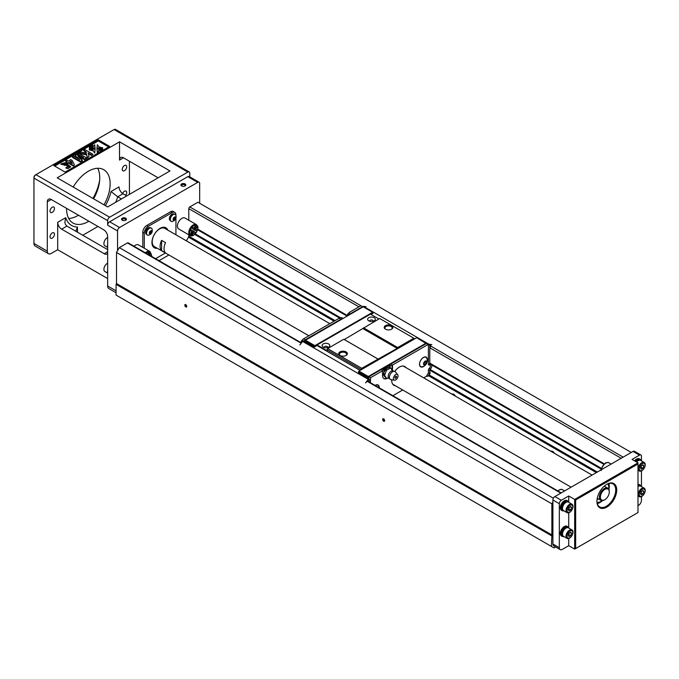 <?xml version="1.0" encoding="UTF-8"?>
<svg xmlns="http://www.w3.org/2000/svg" width="679" height="679" viewBox="0 0 679 679"><rect width="100%" height="100%" fill="white"/><g stroke="black" fill="none" stroke-linecap="round" stroke-linejoin="round"><path stroke-width="1.02" d="M426.234 343.625L416.694 337.709L358.911 371.073L358.41 372.499L367.814 377.931L367.814 377.354L368.476 377.516L369.843 380.639L369.843 382.396M414.513 338.974L413.842 338.21L397.69 347.538L397.198 348.395L361.754 368.29L361.084 369.817M360.099 370.386L317.059 345.543L317.059 344.966L370.488 314.122L378.899 318.977M327.634 347.538A1.748 1.01 0 0 0 327.711 347.249A1.748 1.01 0 0 0 327.202 346.536A1.748 1.01 0 0 0 325.292 346.324A1.748 1.01 0 0 0 324.214 347.249A1.748 1.01 0 0 0 324.282 347.538M373.153 321.26A1.748 1.01 0 0 0 373.221 320.98A1.748 1.01 0 0 0 372.712 320.259A1.748 1.01 0 0 0 370.802 320.047A1.748 1.01 0 0 0 369.724 320.98A1.748 1.01 0 0 0 369.8 321.26M345.823 355.592A3.641 2.096 0 0 0 346.663 354.251A3.641 2.096 0 0 0 345.603 352.766A3.641 2.096 0 0 0 341.639 352.308A3.641 2.096 0 0 0 339.39 354.251A3.641 2.096 0 0 0 340.23 355.592M391.342 329.315A3.641 2.096 0 0 0 392.182 327.974A3.641 2.096 0 0 0 391.112 326.489A3.641 2.096 0 0 0 387.149 326.03A3.641 2.096 0 0 0 384.9 327.974A3.641 2.096 0 0 0 385.74 329.315M328.678 343.964A3.845 2.224 180 0 1 328.678 347.113A3.845 2.224 180 0 1 323.238 347.113A3.845 2.224 180 0 1 323.238 343.964A3.845 2.224 180 0 1 328.678 343.964M374.197 317.696A3.845 2.224 180 0 1 374.197 320.836A3.845 2.224 180 0 1 368.756 320.836A3.845 2.224 180 0 1 368.756 317.696A3.845 2.224 180 0 1 374.197 317.696M346.095 351.909A4.337 2.504 180 0 1 346.095 355.448A4.337 2.504 180 0 1 339.958 355.448A4.337 2.504 180 0 1 339.958 351.909A4.337 2.504 180 0 1 346.095 351.909M391.605 325.631A4.337 2.504 180 0 1 391.605 329.171A4.337 2.504 180 0 1 385.477 329.171A4.337 2.504 180 0 1 385.477 325.631A4.337 2.504 180 0 1 391.605 325.631M413.842 338.21L379.714 318.502L344.261 339.542L343.744 339.271L327.618 348.582L326.947 350.678L317.059 344.966M361.754 368.29L327.618 348.582M361.084 369.444L326.947 349.736M377.88 358.979L343.744 339.271M378.398 359.25L344.261 339.542M397.198 348.395L363.061 328.687M397.69 347.538L363.562 327.83M427.278 343.998L431.836 344.626L429.578 345.322M363.808 307.18L363.358 306.348L429.06 344.287M371.922 313.69L373.153 313.146L372.661 312.289L314.878 345.653L314.385 347.079L317.059 345.365M304.981 341.367L302.605 341.427L368.315 379.357L365.54 382.897L368.408 380.104M367.814 377.931L368.476 377.931L367.738 378.475L368.315 379.357M363.257 306.747L305.482 340.23L304.981 341.656L314.385 347.079M363.358 306.348L366.125 306.696M302.605 341.427L299.838 344.966M372.067 313.774L370.827 314.318M314.878 345.653L305.482 340.23L304.981 340.748L314.385 346.511M363.265 306.866L372.661 312.289M301.272 342.81L301.272 341.053L304.659 340.68L305.134 339.856L342.632 318.205L342.632 318.774M304.659 340.68L304.659 341.554M363.095 306.967L362.62 306.67L348.862 314.606L348.862 315.175M301.272 341.053L303.454 338.88L339.067 318.324L339.568 318.604L341.444 317.517L342.632 318.205M303.454 338.88L305.134 339.856M362.62 306.67L360.939 305.694L349.065 312.552L349.065 313.121M349.065 312.552L349.558 312.832L347.682 313.919L347.682 315.862M348.862 314.606L347.682 313.919M425.122 361.491L424.969 362.662L423.891 363.74M394.898 377.719A1.163 0.671 -60 0 1 396.129 376.183A1.163 0.671 -60 0 1 396.129 377.83A1.163 0.671 -60 0 1 394.898 377.719M424.918 364.75L423.815 364.343L424.044 362.578L425.385 361.228L426.488 361.644L426.251 363.401L424.918 364.75L423.84 364.131M426.251 363.401L424.969 362.662M393.387 378.585A3.285 1.901 120 0 0 394.465 380.232A3.285 1.901 120 0 0 397.359 378.195A3.285 1.901 120 0 0 397.673 374.672A3.285 1.901 120 0 0 395.068 375.037A3.285 1.901 120 0 0 393.387 378.585M423.56 363.604A2.275 1.316 -60 0 1 426.174 360.965A2.275 1.316 -60 0 1 425.716 364.402A2.275 1.316 -60 0 1 423.56 363.604M397.673 374.672L395.399 371.854A4.617 2.665 120 0 0 395.144 371.6A4.617 2.665 120 0 0 391.528 372.576A4.617 2.665 120 0 0 389.381 377.354A4.617 2.665 120 0 0 390.544 379.569A4.617 2.665 120 0 0 390.892 379.663L394.465 380.232M379.06 387.717A6.238 6.238 0 0 0 378.721 386.283A5.313 3.072 120 0 0 377.83 385.163A5.313 3.072 120 0 0 375.131 385.451M419.639 363.375A5.313 3.072 120 0 0 420.691 366.558A5.313 3.072 120 0 0 422.109 366.762A6.238 6.238 0 0 0 426.896 358.47A5.313 3.072 120 0 0 426.005 357.349A5.313 3.072 120 0 0 422.202 358.478A5.313 3.072 120 0 0 419.639 363.375M395.144 371.6L392.241 370.802A4.201 2.427 120 0 0 388.193 376.327A4.201 2.427 120 0 0 388.396 377.456L390.544 379.569M376.879 384.73A5.313 3.072 -60 0 1 377.456 384.942A5.313 3.072 -60 0 1 377.634 385.069M425.054 356.916A5.313 3.072 -60 0 1 425.631 357.129A5.313 3.072 -60 0 1 425.809 357.247M420.513 366.439A5.313 3.072 -60 0 1 420.318 366.337A5.313 3.072 -60 0 1 419.843 365.947M392.538 370.793L390.544 367.95L386.538 370.259L384.543 375.411L386.538 378.254L389.075 378.254M377.83 384.866A5.593 3.234 -60 0 1 378.526 385.867M421.651 366.804A5.593 3.234 -60 0 1 420.437 366.702M426.005 357.052A5.593 3.234 -60 0 1 426.701 358.054M383.728 378.466A7.07 4.082 120 0 0 386.521 378.237L383.966 375.886L383.966 372.05L386.928 368.264L389.746 367.492L390.544 367.95M384.543 375.411L383.754 374.952L383.966 375.886M387.089 368.171A4.897 2.826 -60 0 1 388.295 367.763A4.897 2.826 -60 0 1 388.32 367.755L388.329 367.755M386.538 370.259L385.748 369.8M384.051 371.846A4.897 2.826 -60 0 1 386.928 368.264M383.796 375.58L383.796 375.555A4.897 2.826 -60 0 1 383.796 375.555A4.897 2.826 -60 0 1 383.89 372.27A4.897 2.826 -60 0 1 383.966 372.05M379.238 387.819A5.593 3.234 120 0 0 378.084 384.993A5.593 3.234 120 0 0 375.054 385.409M427.261 361.143A5.593 3.234 120 0 0 426.268 357.171A5.593 3.234 120 0 0 420.666 360.405A5.593 3.234 120 0 0 420.666 366.864A5.593 3.234 120 0 0 423.467 366.592A5.593 3.234 120 0 0 424.604 365.735M430.299 348.081L430.299 345.738L429.799 345.45L429.799 364.063A0.976 0.569 120 0 0 430.299 364.538A2.979 1.723 -60 0 1 431.81 365.998A2.979 1.723 -60 0 1 430.299 369.206A0.976 0.569 120 0 0 429.799 370.259L429.799 373.204L428.109 376.132L430.299 373.161M429.799 345.45L428.415 344.652L428.415 364.063A1.961 1.129 120 0 0 429.408 365.022A2.003 1.154 -60 0 1 430.427 365.998A2.003 1.154 -60 0 1 429.408 368.154A1.961 1.129 120 0 0 428.415 370.259L428.415 372.873L429.799 373.204M392.004 369.444A7.07 4.082 120 0 0 392.004 369.334L392.004 364.759L392.496 365.047L428.118 344.482L426.437 343.515L388.94 365.158L390.128 365.845L390.128 367.704M370.335 382.684L370.632 377.668L382.506 370.819L382.506 375.385A7.07 4.082 120 0 0 383.966 378.619A7.07 4.082 120 0 0 387.938 377.999M392.479 370.14A7.07 4.082 120 0 0 392.496 369.614L392.496 365.047M382.506 370.819L382.014 370.53L383.89 369.444L383.89 372.27M428.415 372.873L426.437 376.302L428.109 376.132M370.335 379.782L369.843 380.639M430.562 363.562A4.227 2.444 120 0 0 430.452 363.588L604.369 463.91L429.799 363.121M430.299 370.284L430.452 369.979A4.227 2.444 120 0 0 430.673 369.775M392.004 364.759L390.128 365.845M387.845 367.857A4.201 2.427 120 0 0 385.825 368.103A4.201 2.427 120 0 0 383.89 370.038M370.632 377.668L368.952 376.701L382.701 368.756L383.89 369.444M368.952 376.701L368.476 379.009M368.476 381.606L368.476 380.401M426.437 376.302L423.721 377.872M402.732 389.984L392.861 395.687M388.94 365.158L388.94 367.636M388.94 365.735L383.202 369.045M426.582 343.599L426.089 343.141L368.307 376.497L358.911 371.073M368.782 376.998L368.307 376.497L367.814 377.354L358.41 371.931M395.492 385.808A10.847 6.264 -60 0 1 393.956 385.324A10.847 6.264 -60 0 1 391.724 379.799M394.855 371.388A10.847 6.264 -60 0 1 404.794 366.541A10.847 6.264 -60 0 1 405.991 367.628M404.311 366.66A10.847 6.264 120 0 0 403.895 366.168M393.175 384.721A10.847 6.264 120 0 0 393.812 384.832M159.03 260.685L168.901 254.981M550.313 450.949L552.901 451.425L554.607 453.436M186.377 240.833L188.507 237.141A1.4 0.806 120 0 0 188.796 236.173L188.796 234.773M253.488 279.578L256.076 280.054L257.782 282.065M451.365 393.828L453.962 394.304L455.668 396.307M601.322 469.197L429.807 370.174M340.026 318.341L194.712 234.442M551.416 535.689L116.075 284.34L116.075 295.093L551.416 546.442L551.866 534.916L116.516 283.567L116.516 252.486L119.326 247.614L127.448 242.929A1.4 0.806 -60 0 1 128.153 242.853L301.442 342.912M119.326 247.614L553.385 498.208M116.516 252.486L551.866 503.826L552.901 502.027L552.901 499.982A2.801 1.613 -60 0 1 554.879 496.553L633.04 451.425A2.801 1.613 -60 0 1 634.441 451.289L640.874 454.998A2.801 1.613 120 0 0 639.474 455.142L633.04 451.425M551.866 534.916L551.866 503.826M185.774 304.65L185.774 304.65A1.4 0.806 60 0 1 186.767 306.365A1.4 0.806 60 0 1 185.774 306.933A1.4 0.806 60 0 1 184.79 305.219A1.4 0.806 60 0 1 185.774 304.65M383.66 418.892L383.66 418.892A1.4 0.806 60 0 1 384.654 420.607A1.4 0.806 60 0 1 383.66 421.184A1.4 0.806 60 0 1 382.667 419.469A1.4 0.806 60 0 1 383.66 418.892M601.518 468.417L430.096 369.444M340.807 317.891L195.289 233.882M603.894 464.368L432.243 365.268M347.173 316.151L197.606 229.799M347.682 315.71L197.759 229.154L347.682 315.71M188.796 220.234L188.796 208.648A1.4 0.806 -60 0 1 189.78 206.942L197.903 202.249L631.266 452.452M116.075 284.34L116.516 283.567M555.626 546.96L553.979 547.919L551.416 546.442M117.552 250.687L117.552 230.928A2.801 1.613 -60 0 1 119.538 227.499L197.699 182.371A2.801 1.613 -60 0 1 199.1 182.235A2.801 1.613 -60 0 1 199.677 183.517L199.677 203.276M145.391 252.809A6.298 3.633 -60 0 1 149.889 251.468L138.516 244.898A6.298 3.633 120 0 0 134.009 246.239M181.87 218.366A6.298 3.633 120 0 0 177.414 226.073A6.298 3.633 120 0 0 178.721 228.959L190.095 235.528A6.298 3.633 -60 0 1 188.796 232.642A6.298 3.633 -60 0 1 191.546 226.311A6.298 3.633 -60 0 1 196.392 224.622L185.019 218.052A6.298 3.633 120 0 0 181.87 218.366M175.929 215.608L175.929 214.937A5.593 3.234 120 0 0 174.775 212.374A5.593 3.234 120 0 0 171.974 212.654L170.488 211.797L146.74 225.504L148.226 226.362A5.593 3.234 120 0 0 144.271 233.211L144.271 248.225M170.488 211.797A5.593 3.234 -60 0 1 173.289 211.517L174.775 212.374M142.785 247.368L142.785 232.362A5.593 3.234 -60 0 1 146.74 225.504M117.552 230.928L107.664 225.216L107.664 220.65L33.95 178.093L33.95 243.438A5.593 3.234 120 0 0 35.113 246.002L48.464 253.717A5.593 3.234 120 0 0 51.264 253.437L57.698 249.728L107.664 278.568M47.309 201.799A5.593 3.234 60 0 1 48.464 199.236A5.593 3.234 60 0 1 51.264 199.516L47.309 201.799L47.309 251.154A5.593 3.234 120 0 0 48.464 253.717M51.264 199.516L103.7 229.791A5.593 3.234 60 0 1 107.664 236.64L107.664 285.995L116.075 290.85M189.78 176.863L189.78 173.238A2.801 1.613 120 0 0 189.203 171.957A2.801 1.613 120 0 0 187.803 172.093L109.642 217.221A2.801 1.613 120 0 0 107.664 220.65M129.426 194.372L129.426 161.237M197.699 182.371L187.803 176.659L109.642 221.787L119.538 227.499M181.624 185.944L181.624 185.944A2.453 1.417 180 0 1 181.624 183.95A2.453 1.417 180 0 1 185.087 183.95A2.453 1.417 180 0 1 185.087 185.944A2.453 1.417 180 0 1 181.624 185.944L181.624 185.944M122.254 220.217L122.254 220.217A2.453 1.417 180 0 1 122.254 218.222A2.453 1.417 180 0 1 125.717 218.222A2.453 1.417 180 0 1 125.717 220.217A2.453 1.417 180 0 1 122.254 220.217L122.254 220.217M119.538 141.818L169.996 170.947L107.664 206.934L57.197 177.805L119.538 141.818L119.538 160.1A5.593 3.234 -120 0 1 120.692 157.536A5.593 3.234 -120 0 1 123.493 157.808L158.122 177.805M107.664 249.626L66.932 226.107L61.653 229.162A5.593 3.234 60 0 1 57.698 222.305L57.698 249.728M82.77 235.248L97.963 226.472M104.006 204.829A30.784 17.773 120 0 0 103.76 169.708A30.784 17.773 120 0 0 88.372 171.235A30.784 17.773 120 0 0 73.222 187.056M66.61 208.368A30.784 17.773 120 0 0 72.976 223.026A30.784 17.773 120 0 0 88.372 221.507A30.784 17.773 120 0 0 88.856 221.218M124.486 165.523A3.149 1.816 120 0 0 122.424 168.299A3.149 1.816 120 0 0 122.907 170.819A3.149 1.816 120 0 0 126.056 169.003A3.149 1.816 120 0 0 126.056 165.37A3.149 1.816 120 0 0 124.486 165.523M125.674 195.289A3.149 1.816 120 0 0 126.056 191.071A3.149 1.816 120 0 0 124.486 191.232A3.149 1.816 120 0 0 122.61 193.498M52.258 207.222A3.149 1.816 120 0 0 50.195 209.998A3.149 1.816 120 0 0 50.679 212.519A3.149 1.816 120 0 0 53.828 210.702A3.149 1.816 120 0 0 53.828 207.07A3.149 1.816 120 0 0 52.258 207.222M52.258 232.931A3.149 1.816 120 0 0 50.195 235.706A3.149 1.816 120 0 0 50.679 238.227A3.149 1.816 120 0 0 53.828 236.411A3.149 1.816 120 0 0 53.828 232.778A3.149 1.816 120 0 0 52.258 232.931M68.681 218.468A30.784 17.773 120 0 0 77.983 215.506A30.784 17.773 120 0 0 78.467 215.218M93.617 198.828A30.784 17.773 120 0 0 97.666 168.273M109.642 146.384L98.26 139.815L53.734 165.523L65.116 172.093L109.642 146.384M189.203 171.957L115.489 129.4A2.801 1.613 120 0 0 114.089 129.536L35.928 174.664A2.801 1.613 120 0 0 33.95 178.093L33.95 177.516A2.096 1.214 -60 0 1 35.435 174.953L35.928 174.664L109.642 217.221M105.406 205.635A33.585 19.385 120 0 0 111.017 191.52L119.037 186.886A5.593 3.234 -120 0 0 123.001 193.744L126.761 195.917M121.473 198.964L117.713 196.791A39.178 22.619 -60 0 1 115.719 202.283M107.664 253.369A5.593 3.234 60 0 1 106.993 253.997A5.593 3.234 60 0 1 104.201 253.725L107.664 251.722M61.653 229.162L104.201 253.725M92.955 198.446A36.377 21.007 120 0 0 99.652 180.164M107.664 225.216A2.801 1.613 -60 0 1 109.642 221.787M187.803 176.659A2.801 1.613 -60 0 1 189.203 176.523L199.1 182.235M116.075 292.742L108.818 288.558A5.593 3.234 -60 0 1 107.664 285.995M99.372 182.685A34.985 20.2 -60 0 1 93.244 198.616M125.428 220.361A1.748 1.01 0 0 0 125.734 219.792A1.748 1.01 0 0 0 125.225 219.079A1.748 1.01 0 0 0 123.315 218.859A1.748 1.01 0 0 0 122.237 219.792A1.748 1.01 0 0 0 122.543 220.361M184.798 186.088A1.748 1.01 0 0 0 185.104 185.52A1.748 1.01 0 0 0 184.586 184.807A1.748 1.01 0 0 0 182.685 184.586A1.748 1.01 0 0 0 181.607 185.52A1.748 1.01 0 0 0 181.913 186.088M111.017 191.52L117.713 196.791L123.001 193.744M66.932 226.107L65.379 224.333L64.853 222.228L65.719 217.679A33.585 19.385 120 0 0 77.482 227.024L77.482 232.201M75.844 231.259L77.482 227.024M86.539 157.893L84.629 159.005L78.077 156.543L82.337 160.32L80.428 161.424L72.509 156.857L73.697 156.17L79.927 159.769L74.953 155.449L76.184 154.736L83.67 157.613L77.44 154.014L78.62 153.327L86.539 157.893L86.539 158.47L84.629 159.573L79.197 157.536M82.337 160.32L82.337 160.889L80.428 162.001L72.509 157.426L72.509 156.857M77.966 158.64L74.953 155.449M80.708 156.476L77.44 154.583L77.44 154.014M70.506 166.796L68.061 168.587L65.99 168.095L67.009 166.745L68.859 166.457L67.34 165.005L61.042 163.928L65.091 162.663L70.548 166.516L68.061 168.019L65.99 167.518M68.757 166.72L67.391 165.608M67.34 165.566L61.085 164.216M108.648 146.961L98.26 140.96L54.727 166.092M102.733 148.412L96.927 148.659L97.352 144.729L98.93 146.927L102.733 147.835L102.733 148.412M91.775 145.45L92.149 144.848M92.149 144.644L92.845 145.926L91.843 145.892M97.352 153.047L96.927 149.117L102.733 149.363L102.733 149.932L98.93 150.848L97.352 153.047L96.927 149.117M95.136 148.659L89.322 148.412L89.322 147.835L93.125 146.927L94.712 144.729L95.136 148.659M90.596 146.622L90.129 146.919L89.424 146.214L89.891 145.917L90.613 147.207L90.129 147.487L89.399 146.197L89.424 146.791M94.712 153.047L93.125 150.848L89.322 149.932L89.322 149.363L95.136 149.117L94.712 153.047L93.125 150.848M91.945 145.875L90.842 145.722L90.706 146.588L90.01 145.875L90.485 145.569L90.927 146.265L90.706 145.442L91.631 145.875L91.224 145.145L91.945 145.875L90.706 147.156L90.12 146.409L90.706 147.156M65.49 160.906L66.669 160.227L68.265 161.152L70.854 159.65L72.186 160.422L74.461 164.904L73.442 166.066L68.418 163.172L67.628 163.622L66.304 162.85L67.085 161.831L65.49 160.906L66.593 162.111M92.896 154.226L91.614 154.965L88.1 152.936L89.034 156.459L87.311 157.452L86.615 154.294L79.265 152.953L80.92 152.003L86.377 153.14L86.089 151.773L83.704 150.398L84.977 149.66L92.896 154.226L91.614 155.533L88.278 153.607M89.034 156.459L87.311 158.02L86.615 154.863L79.265 153.522L79.265 152.953M86.25 153.114L83.704 150.398M95.136 148.081L89.322 147.835M102.733 149.363L98.93 150.28L98.93 150.848M98.93 150.28L97.352 152.469M90.129 146.919L90.129 147.487M90.188 146.817L90.112 147.47M93.125 150.28L89.322 149.363M95.136 149.117L94.712 152.469M91.597 146.078L91.597 146.647M90.927 146.265L90.502 145.815M90.68 145.459L90.68 145.993M92.845 145.357L91.775 144.882L91.775 145.408M91.775 144.882L91.665 145.493M91.767 146.044L91.962 145.23M102.733 147.835L96.927 148.081M98.26 139.815L98.26 140.96M74.461 164.904L73.442 166.066M73.442 165.498L68.418 162.595L68.418 163.172M68.418 162.595L67.628 163.622M67.628 163.053L66.304 162.281M71.049 161.076L69.597 161.916L72.297 163.478L71.049 161.076L70.09 162.205M71.872 163.232L71.049 161.653M91.614 154.965L91.614 155.533M87.311 157.452L87.311 158.02M86.615 154.294L86.615 154.863M86.089 151.773L86.089 152.351M66.228 164.887L66.203 164.742C64.463 163.359 63.317 163.164 62.765 164.157C64.513 165.583 65.659 165.778 66.203 164.742L66.203 165.014M66.203 165.32C64.463 163.928 63.317 163.732 62.765 164.734M84.629 159.005L84.629 159.573M80.428 161.424L80.428 162.001M194.406 229.986L196.927 226.217L196.104 229.12L196.927 231.072L194.406 229.986M193.71 227.796L191.614 228L193.812 229.638L195.815 225.581L193.812 227.855L191.614 228M191.461 231.683L190.697 234.671L193.116 230.852L190.595 229.765L191.563 231.743L190.697 234.671M191.614 235.197L193.71 231.191L195.908 232.829L193.812 233.101L191.614 235.197M194.508 230.045L196.927 226.217M191.707 228.059L193.812 229.638M195.908 225.632L193.812 227.855M193.116 230.852L190.595 229.765M190.697 229.816L191.563 231.743M191.707 235.257L193.812 231.25M149.787 255.346L150.382 252.953L149.117 254.964M147.666 254.124L149.372 252.367L148.362 254.532M150.483 253.012L149.21 255.015M147.759 254.175L149.465 252.427M107.664 244.618A4.761 2.75 120 0 0 107.664 246.485M107.664 244.219A4.897 2.826 120 0 0 107.46 245.671A4.897 2.826 120 0 0 107.664 246.884M107.664 247.436L104.914 245.857A4.897 2.826 -60 0 1 103.904 243.608A4.897 2.826 -60 0 1 107.664 237.455M107.664 270.327A4.761 2.75 120 0 0 107.664 272.194M107.664 269.928A4.897 2.826 120 0 0 107.46 271.371A4.897 2.826 120 0 0 107.664 272.593M107.664 273.145L104.914 271.558A4.897 2.826 -60 0 1 103.904 269.317A4.897 2.826 -60 0 1 107.664 263.163M155.567 258.682L165.438 252.987M170.2 220.429L170.14 220.395A3.709 2.139 -60 0 1 169.377 218.697A3.709 2.139 -60 0 1 170.989 214.963A3.709 2.139 -60 0 1 173.849 213.97L173.909 214.004M157.256 248.259A11.543 6.663 -60 0 1 154.328 247.784A11.543 6.663 -60 0 1 152.563 238.533A11.543 6.663 -60 0 1 160.1 228.356A11.543 6.663 -60 0 1 165.871 227.788A11.543 6.663 -60 0 1 167.755 230.088M175.929 234.807L175.929 217.942M171.974 212.654L148.226 226.362M146.409 234.162L146.35 234.128A3.709 2.139 -60 0 1 145.586 232.43A3.709 2.139 -60 0 1 147.207 228.704A3.709 2.139 -60 0 1 150.059 227.711L150.118 227.737M153.632 247.275A11.543 6.663 120 0 0 154.54 247.445M165.693 228.144A11.543 6.663 120 0 0 165.082 227.44M170.989 221.193A3.989 2.3 -60 0 1 170.794 221.099A3.989 2.3 -60 0 1 169.962 219.266A3.989 2.3 -60 0 1 171.711 215.26A3.989 2.3 -60 0 1 174.783 214.191A3.989 2.3 -60 0 1 174.961 214.309M175.98 216.228A3.989 2.3 120 0 0 175.861 215.353A3.989 2.3 120 0 0 175.157 214.403A3.989 2.3 120 0 0 172.084 215.472A3.989 2.3 120 0 0 170.344 219.487A3.989 2.3 120 0 0 171.167 221.312A3.989 2.3 120 0 0 172.339 221.447A4.787 4.787 0 0 0 175.861 215.353M173.137 219.325A1.816 1.052 -60 0 1 174.418 217.102A1.816 1.052 -60 0 1 175.708 217.84A1.816 1.052 -60 0 1 174.418 220.072A1.816 1.052 -60 0 1 173.137 219.325M173.272 219.241L173.849 217.772L174.987 217.11L175.564 217.925L174.987 219.393L173.849 220.055L173.272 219.241M174.987 219.393L173.96 218.799L173.298 219.181M175.564 217.925L174.571 217.356M174.511 217.39L173.96 218.799M152.071 256.552A4.787 4.787 0 0 1 152.113 256.696A3.989 2.3 120 0 0 152.071 256.552A3.989 2.3 120 0 0 151.366 255.61A3.989 2.3 120 0 0 151.332 255.584L151.366 255.61M147.199 234.926A3.989 2.3 -60 0 1 147.004 234.832A3.989 2.3 -60 0 1 146.18 233.007A3.989 2.3 -60 0 1 147.92 228.993A3.989 2.3 -60 0 1 150.993 227.923A3.989 2.3 -60 0 1 151.171 228.042M152.198 229.96A3.989 2.3 120 0 0 152.071 229.086A3.989 2.3 120 0 0 151.366 228.136A3.989 2.3 120 0 0 148.294 229.205A3.989 2.3 120 0 0 146.554 233.22A3.989 2.3 120 0 0 147.377 235.044A3.989 2.3 120 0 0 148.557 235.18A4.787 4.787 0 0 0 152.071 229.086M149.346 233.058A1.816 1.052 -60 0 1 150.628 230.835A1.816 1.052 -60 0 1 151.918 231.573A1.816 1.052 -60 0 1 150.628 233.805A1.816 1.052 -60 0 1 149.346 233.058M149.49 232.973L150.059 231.505L151.205 230.843L151.773 231.658L151.205 233.135L150.059 233.788L149.49 232.973M151.205 233.135L150.178 232.541L149.516 232.922M151.773 231.658L150.78 231.089M150.721 231.123L150.178 232.541M166.805 229.536A11.195 6.459 120 0 0 165.201 227.804A11.195 6.459 120 0 0 163.155 227.278M152.529 245.679A11.195 6.459 120 0 0 154.006 247.19A11.195 6.459 120 0 0 156.306 247.716M329.824 323.654L164.853 228.407A10.491 6.06 120 0 0 159.607 228.933A10.491 6.06 120 0 0 152.75 238.176A10.491 6.06 120 0 0 154.362 246.587L308.835 335.774M165.54 242.641L161.585 240.358A10.491 6.06 120 0 0 161.585 250.636L165.54 252.919A10.491 6.06 120 0 1 165.54 242.641M161.585 250.636L161.585 240.358M185.885 304.718A1.12 0.645 -120 0 0 185.418 304.71A1.12 0.645 -120 0 0 185.418 306A1.12 0.645 -120 0 0 186.538 306.645A1.12 0.645 -120 0 0 186.759 306.237M383.762 418.96A1.12 0.645 -120 0 0 383.296 418.951A1.12 0.645 -120 0 0 383.296 420.25A1.12 0.645 -120 0 0 384.416 420.895A1.12 0.645 -120 0 0 384.645 420.488M568.73 502.214L568.73 495.984L561.312 500.27A2.801 1.613 120 0 0 559.335 503.699L559.335 547.681A4.201 2.427 120 0 0 560.2 549.6L553.767 545.891A4.201 2.427 -60 0 1 552.901 543.972L552.901 502.027M568.73 538.489L568.73 545.678L574.672 549.107L574.672 499.413L637.988 462.849L632.056 459.428L639.474 455.142M568.73 545.678L562.297 549.396A4.201 2.427 120 0 1 560.2 549.6M637.988 505.694L638.489 505.414A4.201 2.427 120 0 0 641.451 500.27L641.451 496.595M563.876 510.829A5.593 3.234 -60 0 1 562.17 510.659L561.482 510.26A5.593 3.234 -60 0 1 560.319 507.697A5.593 3.234 -60 0 1 562.764 502.061A5.593 3.234 -60 0 1 567.075 500.559L567.771 500.966A5.593 3.234 -60 0 1 568.773 502.35M563.876 536.537A5.593 3.234 -60 0 1 562.17 536.359L561.482 535.96A5.593 3.234 -60 0 1 560.319 533.397A5.593 3.234 -60 0 1 562.764 527.77A5.593 3.234 -60 0 1 567.075 526.267L567.771 526.666A5.593 3.234 -60 0 1 568.773 528.058M568.73 512.789L568.73 527.914M568.73 495.984L575.656 499.982L575.656 548.539L637.988 512.552L637.988 462.849M641.451 460.914L641.451 456.28A2.801 1.613 120 0 0 640.874 454.998M641.451 486.614L641.451 470.895M634.551 460.863A5.593 3.234 -60 0 1 639.304 458.86L640 459.259A5.593 3.234 -60 0 1 641.001 460.651M637.988 484.322A5.593 3.234 -60 0 1 639.304 484.568L640 484.967A5.593 3.234 -60 0 1 641.001 486.359M606.822 507.12A13.996 8.08 -60 0 1 596.934 501.408A13.996 8.08 -60 0 1 606.822 484.271A13.996 8.08 -60 0 1 616.719 489.983A13.996 8.08 -60 0 1 606.822 507.12M637.988 463.995L575.656 499.982M596.934 501.119A13.291 7.673 120 0 0 599.684 506.924A13.291 7.673 120 0 0 606.33 506.262A13.291 7.673 120 0 0 615.013 494.55A13.291 7.673 120 0 0 612.976 483.898A13.291 7.673 120 0 0 606.576 484.424M597.299 503.631A13.291 7.673 120 0 0 602.485 500.635M608.936 489.474A13.291 7.673 120 0 0 608.927 483.482M574.672 549.107L575.656 548.539M562.17 536.359A5.593 3.234 -60 0 1 561.015 533.804A5.593 3.234 -60 0 1 563.46 528.169A5.593 3.234 -60 0 1 567.771 526.666M563.001 535.875L562.594 535.638A4.761 2.75 -60 0 1 562.594 530.146A4.761 2.75 -60 0 1 567.347 527.396L567.763 527.634M567.075 538.388L563.511 536.325A4.897 2.826 -60 0 1 562.501 534.084A4.897 2.826 -60 0 1 564.639 529.153A4.897 2.826 -60 0 1 568.408 527.846L571.973 529.9A4.897 2.826 120 0 0 568.196 531.216A4.897 2.826 120 0 0 566.057 536.138A4.897 2.826 120 0 0 567.075 538.388A4.897 2.826 120 0 0 571.973 535.553A4.897 2.826 120 0 0 571.973 529.9M567.016 536.045A4.108 2.368 120 0 0 571.37 536.435A4.108 2.368 120 0 0 571.37 530.63A4.108 2.368 120 0 0 567.016 536.045M568.204 535.358L569.061 533.151L570.776 532.166L571.633 533.38L570.776 535.587L569.061 536.58L568.204 535.358M571.633 533.38L570.148 532.523M570.776 535.587L568.493 534.628M569.367 532.973L568.798 534.449M562.17 510.659A5.593 3.234 -60 0 1 561.015 508.096A5.593 3.234 -60 0 1 563.46 502.46A5.593 3.234 -60 0 1 567.771 500.966M563.001 510.167L562.594 509.929A4.761 2.75 -60 0 1 562.594 504.438A4.761 2.75 -60 0 1 567.347 501.688L567.763 501.925M567.075 512.679L563.511 510.625A4.897 2.826 -60 0 1 562.501 508.376A4.897 2.826 -60 0 1 564.639 503.453A4.897 2.826 -60 0 1 568.408 502.137L571.973 504.2A4.897 2.826 120 0 0 568.196 505.507A4.897 2.826 120 0 0 566.057 510.438A4.897 2.826 120 0 0 567.075 512.679A4.897 2.826 120 0 0 571.973 509.853A4.897 2.826 120 0 0 571.973 504.2M567.016 510.345A4.108 2.368 120 0 0 571.37 510.727A4.108 2.368 120 0 0 571.37 504.921A4.108 2.368 120 0 0 567.016 510.345M568.204 509.657L569.061 507.451L570.776 506.458L571.633 507.68L570.776 509.887L569.061 510.871L568.204 509.657M571.633 507.68L570.148 506.823M570.776 509.887L568.493 508.919M569.367 507.272L568.798 508.741M637.988 484.882A5.593 3.234 -60 0 1 640 484.967M637.988 485.587A4.761 2.75 -60 0 1 639.576 485.697L639.983 485.935M637.988 486.512A4.897 2.826 -60 0 1 640.636 486.147L644.201 488.201A4.897 2.826 120 0 0 640.424 489.517A4.897 2.826 120 0 0 638.285 494.439A4.897 2.826 120 0 0 639.304 496.68A4.897 2.826 120 0 0 644.201 493.854A4.897 2.826 120 0 0 644.201 488.201M639.245 494.346A4.108 2.368 120 0 0 643.599 494.736A4.108 2.368 120 0 0 643.599 488.931A4.108 2.368 120 0 0 639.245 494.346M640.433 493.658L641.29 491.452L643.005 490.459L643.862 491.681L643.005 493.888L641.29 494.881L640.433 493.658M643.862 491.681L642.376 490.824M643.005 493.888L640.721 492.929M641.596 491.273L641.027 492.75M635.247 461.262A5.593 3.234 -60 0 1 640 459.259M635.68 461.516A4.761 2.75 -60 0 1 639.576 459.989L639.983 460.226M636.596 462.051A4.897 2.826 -60 0 1 640.636 460.438L644.201 462.492A4.897 2.826 120 0 0 640.424 463.808A4.897 2.826 120 0 0 638.285 468.739A4.897 2.826 120 0 0 639.304 470.98A4.897 2.826 120 0 0 644.201 468.154A4.897 2.826 120 0 0 644.201 462.492M639.245 468.637A4.108 2.368 120 0 0 643.599 469.028A4.108 2.368 120 0 0 643.599 463.222A4.108 2.368 120 0 0 639.245 468.637M640.433 467.958L641.29 465.743L643.005 464.759L643.862 465.972L643.005 468.187L641.29 469.172L640.433 467.958M643.862 465.972L642.376 465.115M643.005 468.187L640.721 467.22M641.596 465.573L641.027 467.042M597.045 502.477A11.195 6.459 120 0 0 602.027 500.652M608.724 489.067A11.195 6.459 120 0 0 607.807 483.838M598.301 498.853L597.707 499.209A7.698 4.447 -60 0 1 597.13 498.989M597.274 498.242A6.994 4.04 120 0 0 597.486 498.386L600.856 500.33A6.994 4.04 -60 0 1 600.856 492.25A6.994 4.04 -60 0 1 607.849 488.209A6.994 4.04 -60 0 1 609.301 491.418A6.994 4.04 -60 0 1 609.292 491.715M607.849 488.209L604.488 486.266A6.994 4.04 120 0 0 604.251 486.156M604.607 499.829A6.994 4.04 -60 0 1 604.352 499.982A6.994 4.04 -60 0 1 600.856 500.33M604.352 499.982L604.845 499.693A6.298 3.633 120 0 0 609.301 491.986A6.298 3.633 120 0 0 604.845 489.415A6.298 3.633 120 0 0 600.397 497.13A6.298 3.633 120 0 0 604.845 499.693L604.352 499.982M428.415 364.063L429.799 364.063M429.408 365.022L430.299 364.538M429.408 368.154L430.299 369.206M428.415 370.259L429.799 370.259M392.004 369.334L392.496 369.614M428.967 344.338L428.967 344.966M368.408 379.298L368.408 380.469M188.507 237.141L334.085 321.192M428.678 375.81L596.349 472.609M188.796 236.173L335.078 320.624M429.238 374.986L597.342 472.041M127.448 242.929L301.187 343.234M367.305 381.403L560.82 493.124M188.796 208.648L358.911 306.866M429.799 347.792L621.175 458.283M189.78 206.942L360.888 305.728M430.299 345.798L623.152 457.137M33.95 243.438L47.309 251.154M123.493 157.808L119.538 160.1M57.698 222.305L65.719 217.679M187.803 172.093L114.089 129.536M35.435 174.953L35.928 174.664L35.435 174.953M90.12 145.841L90.12 146.358M68.061 168.019L68.061 168.587M189.78 232.642A5.593 3.234 120 0 0 195.722 233.177A5.593 3.234 120 0 0 195.722 225.258A5.593 3.234 120 0 0 189.78 232.642M151.078 256.093A5.593 3.234 120 0 0 151.196 254.922A5.593 3.234 120 0 0 146.282 253.326M144.271 233.211L142.785 232.362M561.312 500.27L554.879 496.553M559.335 547.681L552.901 543.972M559.335 503.699L552.901 499.982M611.142 464.071L608.987 462.823A6.298 3.633 120 0 0 604.599 464.054A6.298 3.633 120 0 0 601.492 469.639M564.639 490.917L562.484 489.678A6.298 3.633 120 0 0 557.977 491.01M597.155 498.887L597.707 499.209M393.277 370.989L392.487 370.165M368.536 380.274L368.536 379.128M367.636 381.123L561.227 492.895M67.391 165.871L67.391 165.303M61.042 164.496L61.042 163.928M70.548 167.093L70.548 166.516M196.392 224.622C197.81 226.175 198.319 227.304 197.903 228.017L196.664 232.014C194.152 235.435 191.962 236.606 190.095 235.528M151.222 256.178L151.4 254.633L149.889 251.468M153.098 246.664L154.006 247.19M164.284 227.278L165.201 227.804M392.759 384.229L571.098 487.191M403.258 366.049L592.088 475.071M608.987 462.823C606.933 462.374 605.693 462.509 605.286 463.222L602.451 466.286L601.178 470.564M562.484 489.678L560.2 489.44L557.739 490.875M639.304 496.68L637.988 495.925M639.304 470.98L637.988 470.224M609.301 491.986L609.301 491.418"/></g></svg>
